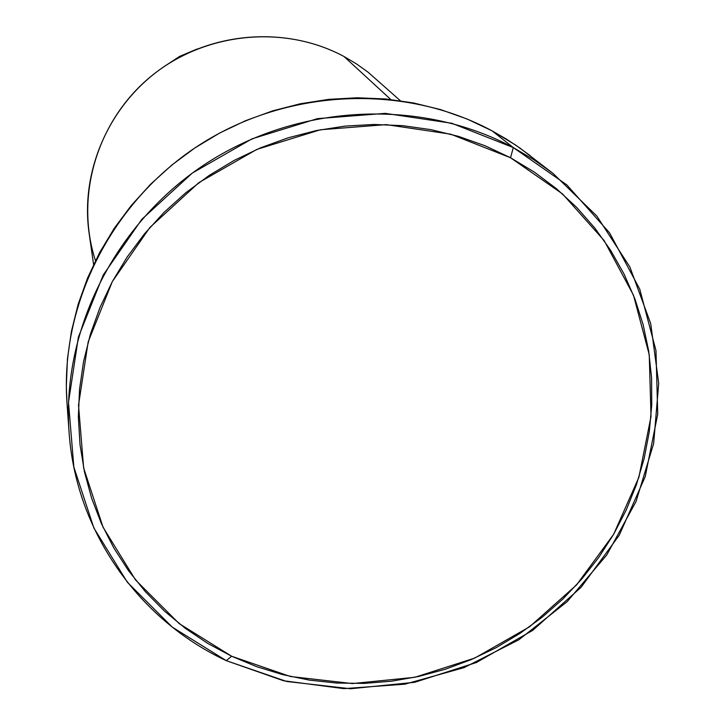 <?xml version="1.0" encoding="UTF-8"?>
<svg xmlns="http://www.w3.org/2000/svg" width="725" height="725" viewBox="0 0 725 725"><rect width="100%" height="100%" fill="white"/><g stroke="black" fill="none" stroke-linecap="round" stroke-linejoin="round"><path stroke-width="1.09" d="M513.3 147.574L510.536 157.751L562.509 193.901L604.124 240.546L633.451 295.138L649.256 354.806L651.014 416.54L638.879 477.331L613.622 534.334L576.574 584.912L529.567 626.79L474.802 658.055L414.818 677.295L352.35 683.566L290.308 676.479L231.619 656.225L226.3 660.674L286.692 681.482L350.51 688.75L414.745 682.288L476.443 662.505L532.757 630.342L581.106 587.286L619.213 535.277L645.223 476.651L657.738 414.102L655.971 350.574L639.749 289.139L609.598 232.915L566.796 184.848L513.3 147.574L533.727 159.654L552.967 173.347L596.865 216.095L629.88 266.999L650.724 323.613L658.699 383.326L653.66 443.492L636.043 501.519L606.743 554.987L567.113 601.696L518.873 639.767L464.045 667.643L404.885 684.183L343.849 688.641L283.466 680.739L226.3 660.674C138.285 619.612 75.581 530.854 69.038 431.701C61.67 328.769 116.018 221.406 207.957 162.346C299.969 103.421 421.388 98.228 513.3 147.574L492.021 130.808L513.3 147.574L451.748 123.25L385.292 113.363L317.478 118.628L251.965 138.865L192.343 173.048L141.864 219.285L103.222 275.011L78.382 337.152L68.494 402.312L73.85 467.045L93.887 528.018L127.337 582.229L172.269 627.116L226.3 660.674L231.619 656.225L256.695 666.674L282.732 674.658L309.475 680.132L336.69 683.05L364.122 683.403L391.527 681.201L418.669 676.461L445.295 669.248L471.177 659.623L496.099 647.679L519.816 633.505L542.137 617.247L562.863 599.031L581.794 579.021L598.768 557.398L613.622 534.334L626.21 510.037L636.414 484.726L644.126 458.617L649.265 431.937L651.757 404.94L651.576 377.87L648.685 350.982L643.093 324.519L634.846 298.745L623.989 273.914L610.604 250.261L594.808 228.031L576.728 207.459L556.537 188.763L534.397 172.133L510.536 157.751L485.161 145.788L458.544 136.382L430.931 129.639L402.611 125.652L373.864 124.464L345 126.105L316.299 130.573L288.079 137.823L260.619 147.791L234.22 160.37L209.163 175.432L185.7 192.823L164.077 212.343L144.511 233.803L127.201 256.958L112.33 281.572L100.032 307.391L90.417 334.125L83.565 361.503L79.542 389.252L78.354 417.074L80.013 444.706L84.463 471.857L91.64 498.283L101.455 523.722L113.789 547.928L128.506 570.684L145.453 591.781L164.43 611.048L185.265 628.303L207.731 643.401L231.619 656.225L179.129 623.582L135.512 579.937L103.068 527.256L83.656 468.024L78.517 405.157L88.169 341.892L112.33 281.572L149.876 227.487L198.895 182.609L256.777 149.432L320.377 129.766L386.217 124.628L450.742 134.179L510.536 157.751L513.3 147.574M400.381 100.73L368.028 72.165L356.347 63.818L343.967 56.477L390.766 99.497L343.967 56.477C288.233 26.571 215.533 30.867 162.309 67.815C109.122 104.817 80.185 171.028 89.093 233.124L93.588 264.516M552.967 173.347L519.662 147.846L506.123 138.928L492.021 130.808C403.897 83.466 287.752 88.368 199.783 144.719C111.886 201.206 59.921 303.993 66.981 402.756L69.038 431.701M197.354 48.919L179.601 56.396L163.506 66.99L179.601 56.396L197.354 48.919M66.999 403.073L66.319 386.343L67.452 358.857L71.394 331.452L78.11 304.418L87.562 278.028L99.651 252.554L114.287 228.266L131.316 205.429L150.573 184.268L171.861 165.019L194.971 147.882L219.648 133.038L245.648 120.658L272.691 110.852L300.503 103.729L328.778 99.352L357.235 97.766L385.573 98.972L413.504 102.95L440.728 109.638L466.991 118.963L492.021 130.808L515.575 145.027L530.292 155.721M95.464 260.665C74.666 196.674 96.815 121.048 150.655 76.642C204.441 32.181 283.937 24.161 343.967 56.477"/></g></svg>
